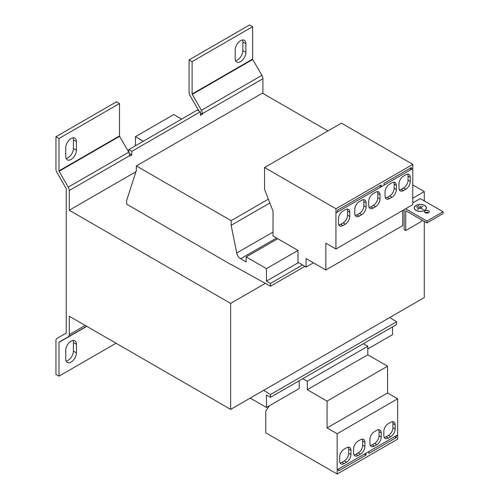 <?xml version="1.0" encoding="UTF-8"?>
<svg xmlns="http://www.w3.org/2000/svg" width="499" height="499" viewBox="0 0 499 499"><rect width="100%" height="100%" fill="white"/><g stroke="black" fill="none" stroke-linecap="round" stroke-linejoin="round"><path stroke-width="0.75" d="M71.083 159.462A7.56 4.366 120 0 0 76.428 150.205L76.428 141.585A7.56 4.366 120 0 0 74.862 138.123A7.56 4.366 120 0 0 69.037 140.15A7.56 4.366 120 0 0 65.737 147.76L65.737 156.374A7.56 4.366 120 0 0 67.303 159.836A7.56 4.366 120 0 0 71.083 159.462M73.029 137.799A7.56 4.366 -60 0 1 73.403 139.839L73.403 148.459A7.56 4.366 -60 0 1 68.057 157.715A7.56 4.366 -60 0 1 66.105 158.414M240.524 61.633A7.56 4.366 120 0 0 245.87 52.376L245.87 43.756A7.56 4.366 120 0 0 244.304 40.3A7.56 4.366 120 0 0 238.478 42.321A7.56 4.366 120 0 0 235.179 49.931L235.179 58.551A7.56 4.366 120 0 0 236.744 62.007A7.56 4.366 120 0 0 240.524 61.633M242.477 39.97A7.56 4.366 -60 0 1 242.845 42.01L242.845 50.63A7.56 4.366 -60 0 1 237.499 59.886A7.56 4.366 -60 0 1 235.547 60.591M71.083 362.106A7.56 4.366 120 0 0 76.428 352.849L76.428 344.229A7.56 4.366 120 0 0 74.862 340.767A7.56 4.366 120 0 0 69.037 342.794A7.56 4.366 120 0 0 65.737 350.404L65.737 359.024A7.56 4.366 120 0 0 67.303 362.48A7.56 4.366 120 0 0 71.083 362.106M73.029 340.443A7.56 4.366 -60 0 1 73.403 342.482L73.403 351.103A7.56 4.366 -60 0 1 68.057 360.359A7.56 4.366 -60 0 1 66.105 361.064M428.572 210.796A2.352 1.36 0 0 0 426.009 210.497A2.352 1.36 0 0 0 424.555 211.757A2.352 1.36 0 0 0 425.248 212.717A2.352 1.36 0 0 0 427.811 213.011A2.352 1.36 0 0 0 429.265 211.757A2.352 1.36 0 0 0 428.572 210.796M425.198 212.686A2.352 1.36 180 0 1 428.572 212.655A2.352 1.36 180 0 1 428.622 212.686M424.661 205.426A6.119 3.53 0 0 0 417.994 204.659A6.119 3.53 0 0 0 414.214 207.921A6.119 3.53 0 0 0 416.004 210.422A6.119 3.53 0 0 0 422.672 211.183A6.119 3.53 0 0 0 426.452 207.921A6.119 3.53 0 0 0 424.661 205.426M414.345 207.902A6.119 3.53 0 0 0 414.245 208.27M426.321 208.644A5.988 3.462 0 0 0 426.321 208.619L426.321 207.921A5.988 3.462 0 0 0 424.568 205.476A5.988 3.462 0 0 0 418.037 204.727A5.988 3.462 0 0 0 414.345 207.921A5.988 3.462 0 0 0 416.097 210.366A5.988 3.462 0 0 0 422.628 211.114A5.988 3.462 0 0 0 426.321 207.921M250.205 398.096L266.447 407.471L299.225 388.546L299.225 380.743M367.807 348.944L392.52 334.679L392.52 326.876M266.447 407.471L266.447 395.008L270.477 397.335L396.555 324.55L396.555 321.755L389.713 317.551M313.447 262.823L306.08 267.071L298.015 262.274L298.015 250.417L266.447 268.643L246.169 256.941L277.743 238.715L298.015 250.417M231.343 264.57L270.477 286.233L270.477 283.438L266.447 281.105L266.447 268.643M266.447 281.105L298.533 262.58M246.169 256.941L246.169 261.95L240.624 258.744A5.707 3.293 60 0 1 236.719 253.018L231.143 225.323L231.143 220.664L136.339 165.924L136.339 170.583L126.652 200.398L126.652 204.128L231.143 264.688M136.339 165.924L262.412 93.138L327.905 130.95M270.477 286.233L304.889 266.366M270.477 283.438L302.506 264.944M231.143 225.323L269.834 202.987M231.143 220.664L268.356 199.176M424.287 221.419L424.287 297.585L230.638 409.392L69.267 316.223L69.267 334.629A4.847 2.801 -120 0 1 68.263 336.85L86.626 326.246L68.263 336.85M412.792 198.246L424.287 191.604L424.287 200.922M265.268 283.413L230.638 303.411L230.638 409.392M404.115 209.655L404.115 229.571L405.731 230.507L421.867 221.188L421.867 220.022M412.792 202.906L420.252 198.596L443.05 211.757L443.05 213.616L426.913 222.934L405.731 210.709L405.731 230.507M230.638 303.411L69.267 210.241L69.267 190.531A4.847 2.801 -120 0 0 68.263 187.15L59.094 171.276A0.568 0.331 60 0 1 58.976 170.876L58.976 138.497L55.95 136.751L116.467 101.815L119.492 103.561L58.976 138.497M424.287 191.604L412.792 184.967M135.965 171.731L69.267 210.241M128.773 149.613L131.798 151.359L200.38 111.764L197.355 110.011L128.773 149.613L128.773 152.201L119.61 136.333A0.568 0.331 60 0 1 119.492 135.94L119.492 103.561M116.042 343.231L58.976 376.177L55.95 374.431L55.95 340.655A4.847 2.801 60 0 1 56.955 338.434L66.124 333.145A0.568 0.331 -120 0 0 66.242 332.883L66.242 188.778A0.568 0.331 -120 0 0 66.124 188.385L56.955 172.511A4.847 2.801 60 0 1 55.95 169.13L55.95 136.751M200.38 111.764L200.38 115.369L202.401 114.209L202.401 113.666A4.847 2.801 60 0 0 201.396 110.285L192.227 94.411A0.568 0.331 -120 0 1 192.109 94.012L192.109 61.633L189.084 59.886L189.084 92.265A4.847 2.801 -120 0 0 190.088 95.646L198.901 110.903M200.38 113.042L202.401 114.209M129.409 153.592L131.798 154.971L129.777 156.131L129.777 155.588A4.847 2.801 -120 0 0 128.773 152.207L68.263 187.15M262.917 93.432L262.917 78.723A4.847 2.801 -120 0 0 261.913 75.343L252.744 59.468A0.568 0.331 60 0 1 252.625 59.075L252.625 26.697L249.6 24.95L189.084 59.886M252.625 26.697L192.109 61.633M131.798 151.359L131.798 154.971M58.976 376.177L58.976 342.401A0.568 0.331 60 0 1 59.094 342.139L86.626 326.246M135.429 145.77L135.429 136.682L143.294 141.223M181.624 119.099L173.752 114.558L135.429 136.682M443.05 211.757L426.913 221.069L405.631 208.782M426.913 221.069L426.913 222.934M414.345 207.921L414.345 208.619A5.988 3.462 0 0 0 414.345 208.644M426.42 208.27A6.119 3.53 0 0 0 426.321 207.902M423.451 209.617L420.514 207.921L422.965 206.299L417.52 209.443L420.333 208.027L423.451 209.617M417.245 208.233L420.875 206.137L417.245 208.233M416.397 207.048L418.817 205.65L416.397 207.048M270.477 397.335L270.477 394.541L396.555 321.755M270.477 394.541L263.64 390.337M306.08 267.071L306.08 258.569L325.853 269.984L325.853 243.2L335.939 249.02L335.939 212.917L337.386 212.125L337.386 210.26L381.161 184.992L381.161 186.857L383.987 185.223L383.987 183.358L411.419 167.521L411.419 169.386L412.829 168.568L412.829 164.377L341.422 123.147L264.57 167.521L264.57 189.414L273.04 211.252L273.003 235.977L277.743 238.715M335.939 249.02L412.792 204.652L412.792 168.593M325.853 269.984L402.705 225.61L402.705 210.472M409.804 168.45L411.419 169.386M335.977 212.942L335.977 208.75L412.829 164.377M405.83 174.775L403.41 176.172A6.275 3.624 120 0 0 398.975 183.863L398.975 188.054A6.275 3.624 120 0 0 400.273 190.924A6.275 3.624 120 0 0 403.41 190.618L405.83 189.221A6.275 3.624 120 0 0 410.272 181.53L410.272 177.338A6.275 3.624 120 0 0 408.968 174.463A6.275 3.624 120 0 0 405.83 174.775M396.349 189.57L396.349 185.372A6.275 3.624 120 0 0 395.052 182.503A6.275 3.624 120 0 0 391.915 182.815L389.494 184.212A6.275 3.624 120 0 0 385.053 191.897L385.053 196.088A6.275 3.624 120 0 0 386.357 198.964A6.275 3.624 120 0 0 389.494 198.652L391.915 197.255A6.275 3.624 120 0 0 396.349 189.57L394.129 188.285L394.129 184.094A6.275 3.624 120 0 0 393.736 182.21M383.987 185.179L411.382 169.361M366.091 207.035L366.091 202.844A6.275 3.624 120 0 0 364.794 199.968A6.275 3.624 120 0 0 361.656 200.28L359.236 201.677A6.275 3.624 120 0 0 354.795 209.368L354.795 213.56A6.275 3.624 120 0 0 356.099 216.429A6.275 3.624 120 0 0 359.236 216.123L361.656 214.726A6.275 3.624 120 0 0 366.091 207.035L363.877 205.756L363.877 201.565A6.275 3.624 120 0 0 363.484 199.681M375.572 192.246L373.152 193.643A6.275 3.624 120 0 0 368.717 201.328L368.717 205.526A6.275 3.624 120 0 0 370.015 208.395A6.275 3.624 120 0 0 373.152 208.083L375.572 206.686A6.275 3.624 120 0 0 380.013 199.001L380.013 194.81A6.275 3.624 120 0 0 378.71 191.934A6.275 3.624 120 0 0 375.572 192.246M337.386 212.081L381.161 186.857M379.546 185.921L381.124 186.832M349.755 216.472L349.755 212.275A6.275 3.624 120 0 0 348.452 209.405A6.275 3.624 120 0 0 345.314 209.717L342.894 211.114A6.275 3.624 120 0 0 338.459 218.799L338.459 222.991A6.275 3.624 120 0 0 339.757 225.866A6.275 3.624 120 0 0 342.894 225.554L345.314 224.157A6.275 3.624 120 0 0 349.755 216.472L347.535 215.188L347.535 210.996A6.275 3.624 120 0 0 347.142 209.112M335.977 208.75L264.57 167.521M363.303 343.749L367.807 346.269L367.807 354.77L387.573 366.185L387.573 392.969L397.659 398.795L397.659 434.897L337.149 469.833L337.187 474.05L265.78 432.82L265.78 410.926L269.416 405.756M302.787 378.685L307.29 381.205L307.29 389.707L327.063 401.121L327.063 427.905L337.149 433.731L337.149 469.833M367.807 346.269L307.29 381.205M368.817 451.551L365.992 453.179M338.559 469.016L337.187 469.858M366.035 453.204L366.035 455.069L364.376 454.115M338.596 469.041L338.596 470.906L366.035 455.069M397.659 434.897L397.703 439.114L337.187 474.05M367.807 354.77L307.29 389.707M387.573 366.185L327.063 401.121M387.573 392.969L327.063 427.905M397.659 398.795L337.149 433.731M383.843 431.342L383.843 435.533A6.275 3.624 120 0 0 385.147 438.409A6.275 3.624 120 0 0 388.284 438.097L390.705 436.7A6.275 3.624 120 0 0 395.139 429.015L395.139 424.824A6.275 3.624 120 0 0 393.842 421.948A6.275 3.624 120 0 0 390.705 422.26L388.284 423.657A6.275 3.624 120 0 0 383.843 431.342M374.362 446.137L376.782 444.734A6.275 3.624 120 0 0 381.224 437.049L381.224 432.858A6.275 3.624 120 0 0 379.92 429.982A6.275 3.624 120 0 0 376.782 430.294L374.362 431.691A6.275 3.624 120 0 0 369.927 439.382L369.927 443.574A6.275 3.624 120 0 0 371.225 446.443A6.275 3.624 120 0 0 374.362 446.137L372.142 444.852L374.568 443.455A6.275 3.624 120 0 0 379.003 435.77L379.003 431.579A6.275 3.624 120 0 0 378.61 429.695M344.104 463.602L346.524 462.205A6.275 3.624 120 0 0 350.965 454.52L350.965 450.329A6.275 3.624 120 0 0 349.662 447.453A6.275 3.624 120 0 0 346.524 447.765L344.104 449.162A6.275 3.624 120 0 0 339.669 456.847L339.669 461.039A6.275 3.624 120 0 0 340.967 463.914A6.275 3.624 120 0 0 344.104 463.602L341.89 462.324L344.31 460.926A6.275 3.624 120 0 0 348.745 453.235L348.745 449.044A6.275 3.624 120 0 0 348.352 447.166M353.585 448.813L353.585 453.005A6.275 3.624 120 0 0 354.889 455.88A6.275 3.624 120 0 0 358.026 455.568L360.446 454.171A6.275 3.624 120 0 0 364.881 446.486L364.881 442.289A6.275 3.624 120 0 0 363.584 439.419A6.275 3.624 120 0 0 360.446 439.731L358.026 441.128A6.275 3.624 120 0 0 353.585 448.813M397.703 434.922L396.25 435.708M396.293 435.733L396.293 437.598L394.634 436.644M368.855 451.57L368.855 453.435L396.293 437.598M353.978 454.888A6.275 3.624 120 0 0 355.806 454.29L358.226 452.886A6.275 3.624 120 0 0 362.661 445.202L362.661 441.01A6.275 3.624 120 0 0 362.268 439.126M340.062 462.922A6.275 3.624 120 0 0 341.89 462.324M370.32 445.451A6.275 3.624 120 0 0 372.142 444.852M384.236 437.417A6.275 3.624 120 0 0 386.064 436.818L388.484 435.421A6.275 3.624 120 0 0 392.919 427.73L392.919 423.539A6.275 3.624 120 0 0 392.526 421.661M338.852 224.874A6.275 3.624 120 0 0 340.674 224.276L343.1 222.878A6.275 3.624 120 0 0 347.535 215.188M369.11 207.403A6.275 3.624 120 0 0 370.932 206.804L373.352 205.407A6.275 3.624 120 0 0 377.793 197.723L377.793 193.525A6.275 3.624 120 0 0 377.4 191.647M355.188 215.437A6.275 3.624 120 0 0 357.016 214.838L359.436 213.441A6.275 3.624 120 0 0 363.877 205.756M385.446 197.972A6.275 3.624 120 0 0 387.274 197.373L389.694 195.97A6.275 3.624 120 0 0 394.129 188.285M399.368 189.932A6.275 3.624 120 0 0 401.19 189.333L403.61 187.936A6.275 3.624 120 0 0 408.051 180.251L408.051 176.06A6.275 3.624 120 0 0 407.658 174.176M73.403 148.459L76.428 150.205M242.845 50.63L245.87 52.376M73.403 351.103L76.428 352.849M240.624 258.744L276.527 238.017M236.719 253.018L273.003 232.072M85.204 325.423L69.267 334.629M119.492 135.94L58.976 170.876M119.61 136.333L59.094 171.276M129.777 155.588L69.267 190.531M252.625 59.075L192.109 94.012M252.744 59.468L192.227 94.411M261.913 75.343L201.396 110.285M262.917 78.723L202.401 113.666M86.795 326.34L58.976 342.401M355.806 454.29L358.026 455.568M358.226 452.886L360.446 454.171M362.661 445.202L364.881 446.486M362.661 441.01L364.881 442.289M344.31 460.926L346.524 462.205M348.745 453.235L350.965 454.52M348.745 449.044L350.965 450.329M374.568 443.455L376.782 444.734M379.003 435.77L381.224 437.049M379.003 431.579L381.224 432.858M386.064 436.818L388.284 438.097M388.484 435.421L390.705 436.7M392.919 427.73L395.139 429.015M392.919 423.539L395.139 424.824M343.1 222.878L345.314 224.157M347.535 210.996L349.755 212.275M340.674 224.276L342.894 225.554M377.793 193.525L380.013 194.81M370.932 206.804L373.152 208.083M373.352 205.407L375.572 206.686M377.793 197.723L380.013 199.001M359.436 213.441L361.656 214.726M363.877 201.565L366.091 202.844M357.016 214.838L359.236 216.123M389.694 195.97L391.915 197.255M394.129 184.094L396.349 185.372M387.274 197.373L389.494 198.652M408.051 176.06L410.272 177.338M401.19 189.333L403.41 190.618M403.61 187.936L405.83 189.221M408.051 180.251L410.272 181.53M73.403 342.482L76.428 344.229M242.845 42.01L245.87 43.756M73.403 139.839L76.428 141.585"/></g></svg>

